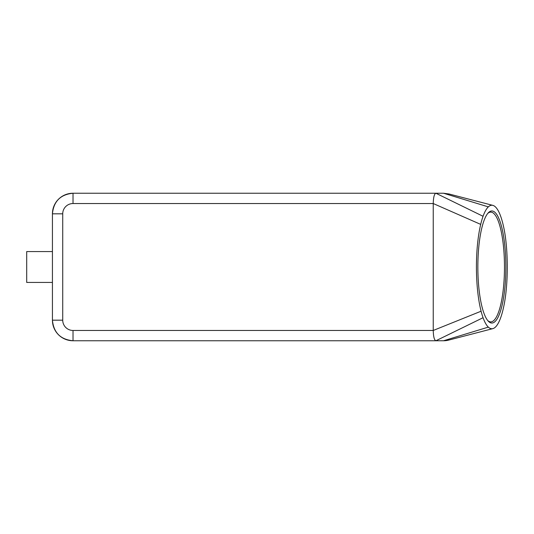 <?xml version="1.0" encoding="UTF-8"?>
<svg xmlns="http://www.w3.org/2000/svg" width="534" height="534" viewBox="0 0 534 534"><rect width="100%" height="100%" fill="white"/><g stroke="black" fill="none" stroke-linecap="round" stroke-linejoin="round"><path stroke-width="0.8" d="M449.081 339.998L443.534 340.759A20.586 20.586 0 0 0 449.081 339.998M52.532 322.196A20.586 20.586 0 0 0 52.659 323.244M69.58 340.472A20.586 20.586 0 0 0 71.035 340.665M488.336 206.878A61.75 15.439 90 0 0 483.056 216.29A61.75 15.439 90 0 0 480.693 224.387A61.75 15.439 90 0 0 481.087 311.215A61.75 15.439 90 0 0 483.056 317.71A61.75 15.439 90 0 0 488.336 327.122A61.75 15.439 90 0 0 503.555 307.344C508.515 285.269 508.522 248.717 503.555 226.656A61.75 15.439 90 0 0 488.336 206.878L443.534 193.241L449.081 194.002M52.773 210.102A20.586 20.586 0 0 0 52.526 211.851M481.087 311.215L433.241 330.466L73.018 330.466A10.293 10.293 0 0 1 62.725 320.18L62.725 213.82A10.293 10.293 0 0 1 73.018 203.534L433.241 203.534C433.401 197.293 434.289 193.862 435.898 193.241L73.018 193.241A20.586 20.586 0 0 0 52.432 213.82L52.432 320.18A20.586 20.586 0 0 0 73.018 340.759L435.898 340.759C434.289 340.138 433.401 336.707 433.241 330.466L433.241 203.534L480.693 224.387M487.729 320.54A54.889 13.724 90 0 0 490.753 321.889A54.889 13.724 90 0 0 504.476 267A54.889 13.724 90 0 0 490.753 212.111A54.889 13.724 90 0 0 487.729 213.46M505.872 267A56.037 14.011 -90 0 1 488.25 321.141A56.037 14.011 -90 0 1 477.857 267A56.037 14.011 -90 0 1 488.25 212.859A56.037 14.011 -90 0 1 505.872 267M52.432 251.561L26.7 251.561L26.7 282.439L52.432 282.439M488.336 327.122L443.534 340.759L435.898 340.759L483.056 317.71M443.534 193.241L435.898 193.241L483.056 216.29M73.018 203.534L73.018 193.241C60.516 194.456 53.654 201.318 52.432 213.82L62.725 213.82M62.725 320.18L52.432 320.18C53.654 332.682 60.509 339.544 73.018 340.759L73.018 330.466M448.894 340.051L492.835 328.63M448.894 193.949L492.835 205.37"/></g></svg>
